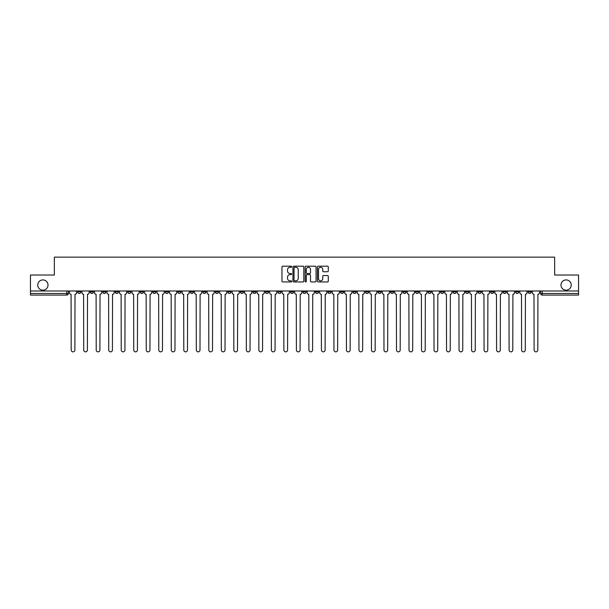 <?xml version="1.0" encoding="UTF-8"?>
<svg xmlns="http://www.w3.org/2000/svg" width="609" height="609" viewBox="0 0 609 609"><rect width="100%" height="100%" fill="white"/><g stroke="black" fill="none" stroke-linecap="round" stroke-linejoin="round"><path stroke-width="0.91" d="M291.665 266.742A0.548 0.548 0 0 0 291.117 266.194L282.751 266.194A0.784 0.784 0 0 0 281.967 266.978L281.967 281.145A0.784 0.784 0 0 0 282.751 281.937L291.117 281.937A0.548 0.548 0 0 0 291.665 281.388A0.548 0.548 0 0 0 291.117 280.833L290.036 280.833A2.52 2.52 0 0 1 287.517 278.313L287.517 277.133A2.52 2.52 0 0 1 290.036 274.613L291.117 274.613A0.548 0.548 0 0 0 291.665 274.065A0.548 0.548 0 0 0 291.117 273.51L290.036 273.51A2.52 2.52 0 0 1 287.517 270.99L287.517 269.81A2.52 2.52 0 0 1 290.036 267.29L291.117 267.29A0.548 0.548 0 0 0 291.665 266.742M560.988 285.05A5.131 5.131 0 0 0 566.119 290.181A5.131 5.131 0 0 0 571.25 285.05A5.131 5.131 0 0 0 566.119 279.919A5.131 5.131 0 0 0 560.988 285.05M37.75 285.05A5.131 5.131 0 0 0 42.881 290.181A5.131 5.131 0 0 0 48.012 285.05A5.131 5.131 0 0 0 42.881 279.919A5.131 5.131 0 0 0 37.75 285.05M490.565 290.988L490.565 291.871L493.777 291.871A1.606 1.606 0 0 1 492.171 293.469A1.606 1.606 0 0 1 490.565 291.871L490.565 290.988M415.498 290.988L415.498 291.871L418.71 291.871A1.606 1.606 0 0 1 417.104 293.469A1.606 1.606 0 0 1 415.498 291.871L415.498 290.988M402.991 290.988L402.991 291.871L406.195 291.871A1.606 1.606 0 0 1 404.589 293.469A1.606 1.606 0 0 1 402.991 291.871L402.991 290.988M327.916 290.988L327.916 291.871L331.129 291.871A1.606 1.606 0 0 1 329.522 293.469A1.606 1.606 0 0 1 327.916 291.871L327.916 290.988M315.409 290.988L315.409 291.871L318.614 291.871A1.606 1.606 0 0 1 317.015 293.469A1.606 1.606 0 0 1 315.409 291.871L315.409 290.988M302.894 290.988L302.894 291.871L306.106 291.871A1.606 1.606 0 0 1 304.5 293.469A1.606 1.606 0 0 1 302.894 291.871L302.894 290.988M277.871 290.988L277.871 291.871L281.084 291.871A1.606 1.606 0 0 1 279.478 293.469A1.606 1.606 0 0 1 277.871 291.871L277.871 290.988M252.849 291.871L252.849 290.988L252.849 291.871A1.606 1.606 0 0 0 254.455 293.469A1.606 1.606 0 0 1 252.849 291.871L256.062 291.871A1.606 1.606 0 0 1 254.455 293.469A1.606 1.606 0 0 0 256.062 291.871L256.062 290.988L256.062 291.871M240.342 291.871L240.342 290.988L240.342 291.871A1.606 1.606 0 0 0 241.94 293.469A1.606 1.606 0 0 1 240.342 291.871L243.547 291.871A1.606 1.606 0 0 1 241.94 293.469M227.827 291.871L227.827 290.988L227.827 291.871A1.606 1.606 0 0 0 229.433 293.469A1.606 1.606 0 0 1 227.827 291.871L231.032 291.871A1.606 1.606 0 0 1 229.433 293.469A1.606 1.606 0 0 0 231.032 291.871L231.032 290.988L231.032 291.871M215.312 290.988L215.312 291.871L218.524 291.871A1.606 1.606 0 0 1 216.918 293.469A1.606 1.606 0 0 1 215.312 291.871L215.312 290.988M202.805 290.988L202.805 291.871L206.009 291.871A1.606 1.606 0 0 1 204.411 293.469A1.606 1.606 0 0 1 202.805 291.871L202.805 290.988M190.29 290.988L190.29 291.871L193.502 291.871A1.606 1.606 0 0 1 191.896 293.469A1.606 1.606 0 0 1 190.29 291.871L190.29 290.988M177.782 291.871L177.782 290.988L177.782 291.871A1.606 1.606 0 0 0 179.389 293.469A1.606 1.606 0 0 1 177.782 291.871L180.987 291.871A1.606 1.606 0 0 1 179.389 293.469M152.76 291.871L152.76 290.988L152.76 291.871A1.606 1.606 0 0 0 154.359 293.469A1.606 1.606 0 0 1 152.76 291.871L155.965 291.871A1.606 1.606 0 0 1 154.359 293.469A1.606 1.606 0 0 0 155.965 291.871L155.965 290.988L155.965 291.871M140.245 291.871L140.245 290.988L140.245 291.871A1.606 1.606 0 0 0 141.851 293.469A1.606 1.606 0 0 1 140.245 291.871L143.458 291.871A1.606 1.606 0 0 1 141.851 293.469A1.606 1.606 0 0 0 143.458 291.871L143.458 290.988L143.458 291.871M127.738 291.871L127.738 290.988L127.738 291.871A1.606 1.606 0 0 0 129.336 293.469A1.606 1.606 0 0 1 127.738 291.871L130.943 291.871A1.606 1.606 0 0 1 129.336 293.469A1.606 1.606 0 0 0 130.943 291.871L130.943 290.988L130.943 291.871M115.223 291.871L115.223 290.988L115.223 291.871A1.606 1.606 0 0 0 116.829 293.469A1.606 1.606 0 0 1 115.223 291.871L118.435 291.871A1.606 1.606 0 0 1 116.829 293.469M102.715 291.871L102.715 290.988L102.715 291.871A1.606 1.606 0 0 0 104.314 293.469A1.606 1.606 0 0 1 102.715 291.871L105.92 291.871A1.606 1.606 0 0 1 104.314 293.469A1.606 1.606 0 0 0 105.92 291.871L105.92 290.988L105.92 291.871M90.201 291.871L90.201 290.988L90.201 291.871A1.606 1.606 0 0 0 91.807 293.469A1.606 1.606 0 0 1 90.201 291.871L93.405 291.871A1.606 1.606 0 0 1 91.807 293.469A1.606 1.606 0 0 0 93.405 291.871L93.405 290.988L93.405 291.871M327.505 271.743A0.784 0.784 0 0 0 328.297 270.952L328.297 266.978A0.784 0.784 0 0 0 327.505 266.194L318.218 266.194A0.784 0.784 0 0 0 317.434 266.978L317.434 281.145A0.784 0.784 0 0 0 318.218 281.937L327.505 281.937A0.784 0.784 0 0 0 328.297 281.145L328.297 276.349A0.784 0.784 0 0 0 327.505 275.557L323.531 275.557A0.784 0.784 0 0 0 322.747 276.349L322.747 278.724A2.109 2.109 0 0 1 320.638 280.833A2.109 2.109 0 0 1 318.53 278.724L318.53 269.399A2.109 2.109 0 0 1 320.638 267.29A2.109 2.109 0 0 1 322.747 269.399L322.747 270.952A0.784 0.784 0 0 0 323.531 271.743L327.505 271.743M30.45 290.988L30.45 275.024L54.353 275.024L54.353 257.143L554.647 257.143L554.647 275.024L578.55 275.024L578.55 290.988L30.45 290.988L30.45 293.469L68.383 293.469L68.383 290.988L68.383 293.469A1.606 1.606 0 0 1 66.784 295.076L30.45 295.076L30.45 293.469M303.815 266.978A0.784 0.784 0 0 0 303.023 266.194L293.736 266.194A0.784 0.784 0 0 0 292.944 266.978L292.944 281.145A0.784 0.784 0 0 0 293.736 281.937L303.023 281.937A0.784 0.784 0 0 0 303.815 281.145L303.815 266.978M305.977 266.194L315.264 266.194A0.784 0.784 0 0 1 316.056 266.978L316.056 281.145A0.784 0.784 0 0 1 315.264 281.937L311.29 281.937A0.784 0.784 0 0 1 310.506 281.145L310.506 275.405A0.784 0.784 0 0 0 309.715 274.613L307.081 274.613A0.784 0.784 0 0 0 306.289 275.405L306.289 281.388A0.548 0.548 0 0 1 305.741 281.937A0.548 0.548 0 0 1 305.185 281.388L305.185 266.978A0.784 0.784 0 0 1 305.977 266.194M540.617 290.988L540.617 293.469L578.55 293.469L578.55 295.076L542.216 295.076A1.606 1.606 0 0 1 540.617 293.469M578.55 290.988L578.55 293.469M531.314 290.988L531.314 291.871A1.606 1.606 0 0 1 529.708 293.469A1.606 1.606 0 0 1 528.102 291.871L531.314 291.871A1.606 1.606 0 0 1 529.708 293.469M528.102 290.988L528.102 291.871M518.799 290.988L518.799 291.871A1.606 1.606 0 0 1 517.193 293.469A1.606 1.606 0 0 1 515.595 291.871A1.606 1.606 0 0 0 517.193 293.469M515.595 290.988L515.595 291.871L518.799 291.871M506.285 290.988L506.285 291.871A1.606 1.606 0 0 1 504.686 293.469A1.606 1.606 0 0 1 503.08 291.871L506.285 291.871M503.08 290.988L503.08 291.871M493.777 290.988L493.777 291.871A1.606 1.606 0 0 1 492.171 293.469M481.262 290.988L481.262 291.871A1.606 1.606 0 0 1 479.664 293.469A1.606 1.606 0 0 1 478.057 291.871L481.262 291.871M478.057 290.988L478.057 291.871M468.755 290.988L468.755 291.871A1.606 1.606 0 0 1 467.149 293.469A1.606 1.606 0 0 1 465.542 291.871L468.755 291.871M465.542 290.988L465.542 291.871M456.24 290.988L456.24 291.871A1.606 1.606 0 0 1 454.641 293.469A1.606 1.606 0 0 1 453.035 291.871A1.606 1.606 0 0 0 454.641 293.469M453.035 290.988L453.035 291.871L456.24 291.871M443.733 290.988L443.733 291.871A1.606 1.606 0 0 1 442.126 293.469A1.606 1.606 0 0 1 440.52 291.871L443.733 291.871M440.52 290.988L440.52 291.871M431.218 290.988L431.218 291.871A1.606 1.606 0 0 1 429.611 293.469A1.606 1.606 0 0 1 428.013 291.871L431.218 291.871M428.013 290.988L428.013 291.871M418.71 290.988L418.71 291.871M406.195 290.988L406.195 291.871L406.195 290.988M393.688 290.988L393.688 291.871A1.606 1.606 0 0 1 392.082 293.469A1.606 1.606 0 0 1 390.476 291.871L393.688 291.871M390.476 290.988L390.476 291.871M381.173 290.988L381.173 291.871A1.606 1.606 0 0 1 379.567 293.469A1.606 1.606 0 0 1 377.968 291.871L381.173 291.871M377.968 290.988L377.968 291.871M368.658 290.988L368.658 291.871A1.606 1.606 0 0 1 367.06 293.469A1.606 1.606 0 0 1 365.453 291.871L368.658 291.871M365.453 290.988L365.453 291.871M356.151 290.988L356.151 291.871A1.606 1.606 0 0 1 354.545 293.469A1.606 1.606 0 0 1 352.938 291.871L356.151 291.871M352.938 290.988L352.938 291.871M343.636 290.988L343.636 291.871A1.606 1.606 0 0 1 342.037 293.469A1.606 1.606 0 0 1 340.431 291.871L343.636 291.871M340.431 290.988L340.431 291.871M331.129 290.988L331.129 291.871A1.606 1.606 0 0 1 329.522 293.469M318.614 290.988L318.614 291.871M306.106 291.871L306.106 290.988L306.106 291.871A1.606 1.606 0 0 1 304.5 293.469M293.591 290.988L293.591 291.871A1.606 1.606 0 0 1 291.985 293.469A1.606 1.606 0 0 1 290.386 291.871A1.606 1.606 0 0 0 291.985 293.469A1.606 1.606 0 0 0 293.591 291.871L290.386 291.871L290.386 290.988M281.084 291.871L281.084 290.988L281.084 291.871A1.606 1.606 0 0 1 279.478 293.469M268.569 290.988L268.569 291.871A1.606 1.606 0 0 1 266.963 293.469A1.606 1.606 0 0 1 265.364 291.871A1.606 1.606 0 0 0 266.963 293.469M265.364 290.988L265.364 291.871L268.569 291.871M243.547 290.988L243.547 291.871L243.547 290.988M218.524 291.871L218.524 290.988L218.524 291.871A1.606 1.606 0 0 1 216.918 293.469M206.009 291.871L206.009 290.988L206.009 291.871A1.606 1.606 0 0 1 204.411 293.469M193.502 291.871L193.502 290.988L193.502 291.871A1.606 1.606 0 0 1 191.896 293.469M180.987 290.988L180.987 291.871L180.987 290.988M168.48 291.871L168.48 290.988L168.48 291.871A1.606 1.606 0 0 1 166.874 293.469A1.606 1.606 0 0 1 165.267 291.871L168.48 291.871A1.606 1.606 0 0 1 166.874 293.469M165.267 290.988L165.267 291.871M118.435 290.988L118.435 291.871L118.435 290.988M80.898 290.988L80.898 291.871A1.606 1.606 0 0 1 79.292 293.469A1.606 1.606 0 0 1 77.686 291.871A1.606 1.606 0 0 0 79.292 293.469A1.606 1.606 0 0 0 80.898 291.871L80.898 290.988M77.686 290.988L77.686 291.871L80.898 291.871M66.784 290.988L66.784 295.076A1.606 1.606 0 0 0 68.383 293.469M294.604 267.29A0.548 0.548 0 0 0 294.048 267.846L294.048 280.285A0.548 0.548 0 0 0 294.604 280.833L295.746 280.833A2.52 2.52 0 0 0 298.258 278.313L298.258 269.81A2.52 2.52 0 0 0 295.746 267.29L294.604 267.29M310.506 269.437A2.109 2.109 0 0 0 308.398 267.336A2.109 2.109 0 0 0 306.289 269.437L306.289 272.725A0.784 0.784 0 0 0 307.081 273.51L309.715 273.51A0.784 0.784 0 0 0 310.506 272.725L310.506 269.437M69.472 290.988L69.472 292.67A1.606 1.606 0 0 0 71.07 294.276L71.192 350.015A1.842 1.842 0 0 0 73.034 351.857A1.842 1.842 0 0 0 74.884 350.015L75.006 294.276A1.606 1.606 0 0 0 76.605 292.67L76.605 290.988M81.979 290.988L81.979 292.67A1.606 1.606 0 0 0 83.585 294.276L83.707 350.015A1.842 1.842 0 0 0 85.549 351.857A1.842 1.842 0 0 0 87.391 350.015L87.513 294.276A1.606 1.606 0 0 0 89.12 292.67L89.12 290.988M94.494 290.988L94.494 292.67A1.606 1.606 0 0 0 96.093 294.276L96.214 350.015A1.842 1.842 0 0 0 98.057 351.857A1.842 1.842 0 0 0 99.906 350.015L100.028 294.276A1.606 1.606 0 0 0 101.627 292.67L101.627 290.988M107.001 290.988L107.001 292.67A1.606 1.606 0 0 0 108.608 294.276L108.729 350.015A1.842 1.842 0 0 0 110.572 351.857A1.842 1.842 0 0 0 112.414 350.015L112.536 294.276A1.606 1.606 0 0 0 114.142 292.67L114.142 290.988M119.516 290.988L119.516 292.67A1.606 1.606 0 0 0 121.115 294.276L121.237 350.015A1.842 1.842 0 0 0 123.087 351.857A1.842 1.842 0 0 0 124.929 350.015L125.051 294.276A1.606 1.606 0 0 0 126.649 292.67L126.649 290.988M132.024 290.988L132.024 292.67A1.606 1.606 0 0 0 133.63 294.276L133.752 350.015A1.842 1.842 0 0 0 135.594 351.857A1.842 1.842 0 0 0 137.436 350.015L137.558 294.276A1.606 1.606 0 0 0 139.164 292.67L139.164 290.988M144.539 290.988L144.539 292.67A1.606 1.606 0 0 0 146.145 294.276L146.259 350.015A1.842 1.842 0 0 0 148.109 351.857A1.842 1.842 0 0 0 149.951 350.015L150.073 294.276A1.606 1.606 0 0 0 151.671 292.67L151.671 290.988M157.046 290.988L157.046 292.67A1.606 1.606 0 0 0 158.652 294.276L158.774 350.015A1.842 1.842 0 0 0 160.616 351.857A1.842 1.842 0 0 0 162.466 350.015L162.58 294.276A1.606 1.606 0 0 0 164.186 292.67L164.186 290.988M169.561 290.988L169.561 292.67A1.606 1.606 0 0 0 171.167 294.276L171.281 350.015A1.842 1.842 0 0 0 173.131 351.857A1.842 1.842 0 0 0 174.973 350.015L175.095 294.276A1.606 1.606 0 0 0 176.701 292.67L176.701 290.988M182.068 290.988L182.068 292.67A1.606 1.606 0 0 0 183.674 294.276L183.796 350.015A1.842 1.842 0 0 0 185.638 351.857A1.842 1.842 0 0 0 187.488 350.015L187.602 294.276A1.606 1.606 0 0 0 189.209 292.67L189.209 290.988M194.583 290.988L194.583 292.67A1.606 1.606 0 0 0 196.189 294.276L196.311 350.015A1.842 1.842 0 0 0 198.153 351.857A1.842 1.842 0 0 0 199.996 350.015L200.117 294.276A1.606 1.606 0 0 0 201.724 292.67L201.724 290.988M207.098 290.988L207.098 292.67A1.606 1.606 0 0 0 208.697 294.276L208.818 350.015A1.842 1.842 0 0 0 210.661 351.857A1.842 1.842 0 0 0 212.511 350.015L212.632 294.276A1.606 1.606 0 0 0 214.231 292.67L214.231 290.988M219.605 290.988L219.605 292.67A1.606 1.606 0 0 0 221.212 294.276L221.333 350.015A1.842 1.842 0 0 0 223.176 351.857A1.842 1.842 0 0 0 225.018 350.015L225.14 294.276A1.606 1.606 0 0 0 226.746 292.67L226.746 290.988M232.12 290.988L232.12 292.67A1.606 1.606 0 0 0 233.719 294.276L233.841 350.015A1.842 1.842 0 0 0 235.683 351.857A1.842 1.842 0 0 0 237.533 350.015L237.655 294.276A1.606 1.606 0 0 0 239.253 292.67L239.253 290.988M244.628 290.988L244.628 292.67A1.606 1.606 0 0 0 246.234 294.276L246.356 350.015A1.842 1.842 0 0 0 248.198 351.857A1.842 1.842 0 0 0 250.04 350.015L250.162 294.276A1.606 1.606 0 0 0 251.768 292.67L251.768 290.988M257.143 290.988L257.143 292.67A1.606 1.606 0 0 0 258.741 294.276L258.863 350.015A1.842 1.842 0 0 0 260.713 351.857A1.842 1.842 0 0 0 262.555 350.015L262.677 294.276A1.606 1.606 0 0 0 264.276 292.67L264.276 290.988M269.65 290.988L269.65 292.67A1.606 1.606 0 0 0 271.256 294.276L271.378 350.015A1.842 1.842 0 0 0 273.22 351.857A1.842 1.842 0 0 0 275.062 350.015L275.184 294.276A1.606 1.606 0 0 0 276.791 292.67L276.791 290.988M282.165 290.988L282.165 292.67A1.606 1.606 0 0 0 283.771 294.276L283.885 350.015A1.842 1.842 0 0 0 285.735 351.857A1.842 1.842 0 0 0 287.577 350.015L287.699 294.276A1.606 1.606 0 0 0 289.305 292.67L289.305 290.988M294.672 290.988L294.672 292.67A1.606 1.606 0 0 0 296.279 294.276L296.4 350.015A1.842 1.842 0 0 0 298.243 351.857A1.842 1.842 0 0 0 300.092 350.015L300.207 294.276A1.606 1.606 0 0 0 301.813 292.67L301.813 290.988M307.187 290.988L307.187 292.67A1.606 1.606 0 0 0 308.793 294.276L308.908 350.015A1.842 1.842 0 0 0 310.757 351.857A1.842 1.842 0 0 0 312.6 350.015L312.721 294.276A1.606 1.606 0 0 0 314.328 292.67L314.328 290.988M319.695 290.988L319.695 292.67A1.606 1.606 0 0 0 321.301 294.276L321.423 350.015A1.842 1.842 0 0 0 323.265 351.857A1.842 1.842 0 0 0 325.115 350.015L325.229 294.276A1.606 1.606 0 0 0 326.835 292.67L326.835 290.988M332.209 290.988L332.209 292.67A1.606 1.606 0 0 0 333.816 294.276L333.938 350.015A1.842 1.842 0 0 0 335.78 351.857A1.842 1.842 0 0 0 337.622 350.015L337.744 294.276A1.606 1.606 0 0 0 339.35 292.67L339.35 290.988M344.724 290.988L344.724 292.67A1.606 1.606 0 0 0 346.323 294.276L346.445 350.015A1.842 1.842 0 0 0 348.287 351.857A1.842 1.842 0 0 0 350.137 350.015L350.259 294.276A1.606 1.606 0 0 0 351.857 292.67L351.857 290.988M357.232 290.988L357.232 292.67A1.606 1.606 0 0 0 358.838 294.276L358.96 350.015A1.842 1.842 0 0 0 360.802 351.857A1.842 1.842 0 0 0 362.644 350.015L362.766 294.276A1.606 1.606 0 0 0 364.372 292.67L364.372 290.988M369.747 290.988L369.747 292.67A1.606 1.606 0 0 0 371.345 294.276L371.467 350.015A1.842 1.842 0 0 0 373.317 351.857A1.842 1.842 0 0 0 375.159 350.015L375.281 294.276A1.606 1.606 0 0 0 376.88 292.67L376.88 290.988M382.254 290.988L382.254 292.67A1.606 1.606 0 0 0 383.86 294.276L383.982 350.015A1.842 1.842 0 0 0 385.824 351.857A1.842 1.842 0 0 0 387.667 350.015L387.788 294.276A1.606 1.606 0 0 0 389.395 292.67L389.395 290.988M394.769 290.988L394.769 292.67A1.606 1.606 0 0 0 396.368 294.276L396.489 350.015A1.842 1.842 0 0 0 398.339 351.857A1.842 1.842 0 0 0 400.182 350.015L400.303 294.276A1.606 1.606 0 0 0 401.902 292.67L401.902 290.988M407.276 290.988L407.276 292.67A1.606 1.606 0 0 0 408.883 294.276L409.004 350.015A1.842 1.842 0 0 0 410.847 351.857A1.842 1.842 0 0 0 412.689 350.015L412.811 294.276A1.606 1.606 0 0 0 414.417 292.67L414.417 290.988M419.791 290.988L419.791 292.67A1.606 1.606 0 0 0 421.398 294.276L421.512 350.015A1.842 1.842 0 0 0 423.362 351.857A1.842 1.842 0 0 0 425.204 350.015L425.326 294.276A1.606 1.606 0 0 0 426.932 292.67L426.932 290.988M432.299 290.988L432.299 292.67A1.606 1.606 0 0 0 433.905 294.276L434.027 350.015A1.842 1.842 0 0 0 435.869 351.857A1.842 1.842 0 0 0 437.719 350.015L437.833 294.276A1.606 1.606 0 0 0 439.439 292.67L439.439 290.988M444.814 290.988L444.814 292.67A1.606 1.606 0 0 0 446.42 294.276L446.534 350.015A1.842 1.842 0 0 0 448.384 351.857A1.842 1.842 0 0 0 450.226 350.015L450.348 294.276A1.606 1.606 0 0 0 451.954 292.67L451.954 290.988M457.329 290.988L457.329 292.67A1.606 1.606 0 0 0 458.927 294.276L459.049 350.015A1.842 1.842 0 0 0 460.891 351.857A1.842 1.842 0 0 0 462.741 350.015L462.855 294.276A1.606 1.606 0 0 0 464.461 292.67L464.461 290.988M469.836 290.988L469.836 292.67A1.606 1.606 0 0 0 471.442 294.276L471.564 350.015A1.842 1.842 0 0 0 473.406 351.857A1.842 1.842 0 0 0 475.248 350.015L475.37 294.276A1.606 1.606 0 0 0 476.976 292.67L476.976 290.988M482.351 290.988L482.351 292.67A1.606 1.606 0 0 0 483.949 294.276L484.071 350.015A1.842 1.842 0 0 0 485.913 351.857A1.842 1.842 0 0 0 487.763 350.015L487.885 294.276A1.606 1.606 0 0 0 489.484 292.67L489.484 290.988M494.858 290.988L494.858 292.67A1.606 1.606 0 0 0 496.464 294.276L496.586 350.015A1.842 1.842 0 0 0 498.428 351.857A1.842 1.842 0 0 0 500.271 350.015L500.392 294.276A1.606 1.606 0 0 0 501.999 292.67L501.999 290.988M507.373 290.988L507.373 292.67A1.606 1.606 0 0 0 508.972 294.276L509.094 350.015A1.842 1.842 0 0 0 510.943 351.857A1.842 1.842 0 0 0 512.786 350.015L512.907 294.276A1.606 1.606 0 0 0 514.506 292.67L514.506 290.988M519.88 290.988L519.88 292.67A1.606 1.606 0 0 0 521.487 294.276L521.609 350.015A1.842 1.842 0 0 0 523.451 351.857A1.842 1.842 0 0 0 525.293 350.015L525.415 294.276A1.606 1.606 0 0 0 527.021 292.67L527.021 290.988M532.395 290.988L532.395 292.67A1.606 1.606 0 0 0 533.994 294.276L534.116 350.015A1.842 1.842 0 0 0 535.966 351.857A1.842 1.842 0 0 0 537.808 350.015L537.93 294.276A1.606 1.606 0 0 0 539.528 292.67L539.528 290.988M542.216 290.988L542.216 295.076"/></g></svg>
